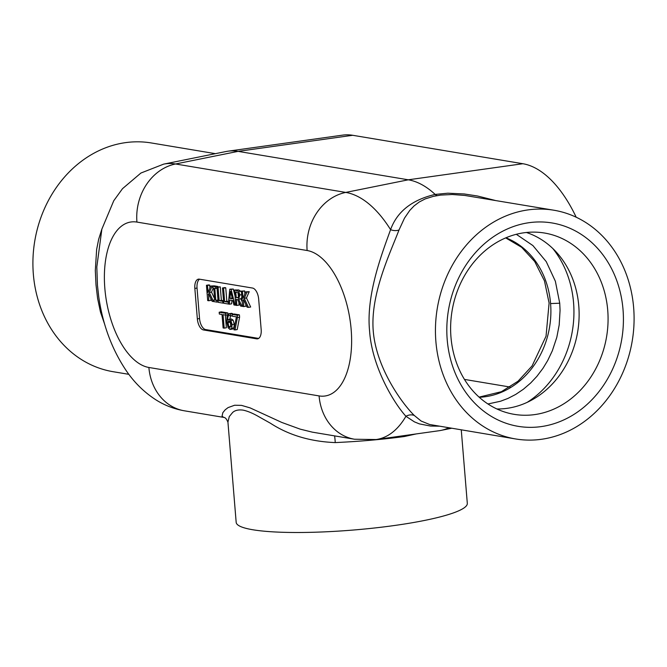 <?xml version="1.0" encoding="UTF-8"?>
<svg xmlns="http://www.w3.org/2000/svg" width="667" height="667" viewBox="0 0 667 667"><rect width="100%" height="100%" fill="white"/><g stroke="black" fill="none" stroke-linecap="round" stroke-linejoin="round"><path stroke-width="1" d="M487.944 403.977L500.525 401.242L507.937 398.432L515.699 394.43L523.378 389.253L530.665 383L536.877 376.38L542.988 368.301L547.707 360.522L552.326 350.792L556.803 337.344L559.188 324.987L560.063 310.355L559.73 303.21L555.369 281.257L546.248 261.639L532.916 245.581L516.3 234.292M219.326 314.04L222.011 314.49L223.12 327.964L224.179 328.139L223.07 314.666L225.754 315.116L225.613 313.307L219.176 312.231L219.326 314.04M225.613 313.307L227.806 312.931L221.377 311.856L219.176 312.231M227.806 312.931L227.914 314.249M227.497 314.824L225.754 315.116M225.329 315.049L226.38 327.764L224.179 328.139M232.141 297.991L229.948 298.366L230.582 291.379L232.416 298.783L229.948 298.366M229.79 289.195L228.356 303.885L228.222 302.218L224.654 301.626L223.545 288.152L222.478 287.977L223.737 303.252L229.423 304.202L229.798 300.05L232.85 300.567L233.925 304.952L235.051 305.144L231.099 289.411L229.79 289.195L233.292 289.036L231.099 289.411M233.292 289.036L235.042 296.015M235.785 305.019L235.051 305.144M231.924 300.408L231.616 303.827L229.423 304.202M223.545 288.152L225.738 287.777L224.679 287.594L222.478 287.977M225.738 287.777L226.847 301.251L224.654 301.626M226.847 301.251L228.589 301.542M213.723 300.042L213.849 301.601L216.95 302.118L216.825 300.559L215.8 300.392L214.807 288.227L215.825 288.402L215.691 286.843L212.598 286.318L212.723 287.886L213.74 288.052L214.741 300.208L213.723 300.042L214.716 299.875M215.691 286.843L217.892 286.46L214.791 285.943L212.598 286.318M217.892 286.46L217.926 286.902M217.1 288.177L215.825 288.402M217.025 288.194L218.001 300.017L215.8 300.392M218.101 300.342L216.825 300.559M218.226 301.901L216.95 302.118M208.638 293.722L212.148 301.317L213.523 301.551L209.321 292.505L212.073 286.235L210.78 286.018L208.079 292.488L207.495 285.468L206.436 285.293L207.695 300.575L208.754 300.75L208.638 293.722M209.004 294.514L208.254 294.647M210.789 298.382L210.955 300.375L208.754 300.75M207.495 285.468L209.696 285.092L208.638 284.917L206.436 285.293M209.696 285.092L209.938 288.036M212.073 286.235L214.274 285.86L210.78 286.018M213.34 287.986L211.522 292.129L209.321 292.505M211.522 292.129L214.624 298.808M217.008 287.06L218.267 302.343L222.903 303.118L222.753 301.309L219.176 300.709L218.076 287.235L217.008 287.06L220.268 286.86L218.076 287.235M220.268 286.86L221.377 300.333L219.176 300.709M221.377 300.333L223.528 300.692M223.562 301.167L222.753 301.309M223.712 302.976L222.903 303.118M238.803 294.947L238.544 297.274L236.235 297.674L235.759 291.929L238.127 292.838L238.803 294.947M237.852 297.841L238.294 297.632M238.052 292.746L238.528 297.315M238.427 297.299L236.235 297.674M237.585 299.575L240.62 306.078L241.996 306.303L238.603 299.183L239.895 294.972L238.711 291.479L234.551 289.987L235.81 305.269L236.868 305.444L236.368 299.366L237.585 299.575M238.836 302.251L239.069 305.069L236.868 305.444M241.446 291.971L238.811 289.962L234.551 289.987M241.888 297.307L240.804 298.808L238.603 299.183M240.804 298.808L242.263 301.859M242.613 306.203L241.996 306.303M243.58 299.558L247.09 307.153L248.466 307.387L244.264 298.341L247.015 292.071L245.723 291.854L243.021 298.332L242.438 291.312L241.379 291.129L242.63 306.411L243.697 306.587L243.58 299.558M243.947 300.358L243.197 300.483M245.731 304.219L245.898 306.211L243.697 306.587M242.438 291.312L244.639 290.929L241.379 291.129M244.639 290.929L244.881 293.872M247.015 292.071L249.216 291.696L245.723 291.854M249.216 291.696L246.465 297.966L244.264 298.341M246.465 297.966L250.667 307.012L248.466 307.387M231.015 324.487L229.857 327.755L228.789 326.722L227.831 321.627L229.181 321.027L230.248 321.727L231.015 324.487M230.023 321.252L230.99 326.346L228.789 326.722M229.84 321.286L227.831 321.627M231.824 313.323L228.923 313.69L232.75 313.682L229.623 313.698L227.113 315.708L226.763 321.953L228.114 327.747L229.99 329.431L231.657 328.289L232.099 324.579L230.907 320.535L228.806 319.368L231.482 318.993L233.108 320.16L234.292 324.204L233.859 327.914L232.191 329.056M229.99 329.431L232.65 329.056M232.75 313.682L232.8 314.29M232.258 315.766L230.707 316.033L230.549 314.065M231.482 318.993L227.705 320.16C227.622 316.808 228.264 315.233 229.623 315.449L230.707 316.033M230.448 315.825L229.89 319.185M229.181 315.441L229.623 315.449M232.141 314.399L234.342 314.024L239.42 314.874L239.603 317.167L237.21 329.573L235.017 329.948L237.41 317.542L237.219 315.249L232.141 314.399L232.291 316.2L236.418 316.883L233.875 329.756L235.017 329.948M239.42 314.874L237.219 315.249M239.603 317.167L237.41 317.542M199.575 279.198A10.305 5.169 80.3 0 0 197.04 288.052L199.541 318.526A10.305 5.169 80.3 0 0 205.694 329.581L258.638 338.419M526.763 223.053A103.085 87.861 -80.5 0 1 623.028 309.621A103.085 87.861 -80.5 0 1 543.472 426.246A103.085 87.861 -80.5 0 1 447.207 339.678A103.085 87.861 -80.5 0 1 526.763 223.053M450.967 337.085A91.913 78.331 -80.5 0 1 540.487 232.483A91.913 78.331 -80.5 0 1 607.729 310.28A91.913 78.331 -80.5 0 1 510.23 413.557A91.913 78.331 -80.5 0 1 450.967 337.085M526.388 232.483A90.22 76.897 -80.5 0 1 578.781 305.936A90.22 76.897 -80.5 0 1 496.898 408.971M633.65 307.687A115.95 98.824 -80.5 0 1 515.658 438.961A115.95 98.824 -80.5 0 1 435.559 324.904A115.95 98.824 -80.5 0 1 525.371 210.313A115.95 98.824 -80.5 0 1 553.877 210.222A115.95 98.824 -80.5 0 1 633.65 307.687M464.465 379.415L510.063 387.035M334.584 435.901A10.305 0.909 -92.7 0 1 335.251 442.588C310.372 441.596 288.744 435.134 270.393 423.212L259.088 416.867C253.01 413.323 247.649 411.072 243.021 410.113C238.469 409.546 235.009 410.322 232.658 412.456L229.265 416.592L227.939 422.136L236.176 522.361A115.95 17.25 -4.7 0 0 252.86 529.765A115.95 17.25 -4.7 0 0 411.572 522.853A115.95 17.25 -4.7 0 0 467.309 503.352L461.264 429.873M439.178 426.18L430.507 426.046L419.326 423.87L414.382 421.844L405.928 416.283C394.064 403.26 371.969 367.133 369.568 330.815C366.016 294.972 381.741 254.185 390.579 229.665A125.288 62.831 80.3 0 0 345.764 192.421A51.542 43.93 -80.5 0 0 307.128 250.517A73.762 36.993 80.3 0 1 351.167 329.573A73.762 36.993 80.3 0 1 319.084 395.915L148.883 367.475A73.762 36.993 80.3 0 1 104.844 288.419A73.762 36.993 80.3 0 1 136.927 222.078A51.542 43.93 -80.5 0 1 175.554 163.982A125.288 62.831 80.3 0 0 163.657 164.132L140.912 173.036L122.495 188.686L113.765 200.725L101.868 229.123L96.815 266.975L97.465 285.368L98.749 296.832C102.743 324.612 111.848 349.141 126.055 370.41C134.125 382.358 144.03 392.129 155.761 399.741C164.482 405.294 174.012 408.979 184.342 410.797L223.62 417.367C225.246 417.4 226.688 419.026 227.947 422.261L227.956 422.344M416.208 433.925L404.469 436.501C383.091 439.403 360.022 441.437 335.251 442.588M128.864 374.329L113.123 371.702A115.95 98.824 -80.5 0 1 33.35 274.237A115.95 98.824 -80.5 0 1 151.342 142.963L215.408 153.668M163.657 164.132L226.005 151.526A127.214 63.799 80.3 0 1 227.914 151.201A127.214 63.799 80.3 0 1 238.094 151.367L408.296 179.807A127.214 63.799 80.3 0 1 435.151 194.414L447.815 193.205L464.224 193.964L477.472 195.998L494.964 200.375M448.749 427.78A127.214 63.799 80.3 0 1 440.995 430.398A127.214 63.799 80.3 0 1 439.086 430.724L376.088 439.545L354.544 439.236A51.542 43.93 -80.5 0 1 319.084 395.915M227.914 151.201L342.763 135.118A123.703 62.039 80.3 0 1 352.66 135.284L522.861 163.723A123.703 62.039 80.3 0 1 576.188 217.225M104.794 324.646L100.459 312.039L97.599 298.391L95.99 284.751L95.314 270.535L96.64 249.433L98.674 239.253L101.876 229.064M553.877 210.222L464.749 195.439L452.284 194.506L440.612 195.089L433.367 196.356L425.212 198.908L419.235 202.009L414.049 205.945L409.746 210.455L404.494 218.142L399.016 229.982C389.995 253.485 370.16 294.489 373.253 331.124C376.321 368.301 402.259 403.668 414.265 415.449L421.16 421.052L429.59 424.487L515.658 438.961M203.502 329.957L256.687 338.844A10.305 5.169 80.3 0 0 257.587 338.844A10.305 5.169 80.3 0 0 261.172 329.573L258.663 299.091A10.305 5.169 80.3 0 0 252.51 288.044L199.325 279.156A10.305 5.169 80.3 0 0 198.424 279.156A10.305 5.169 80.3 0 0 194.839 288.427L197.349 318.901A10.305 5.169 80.3 0 0 203.502 329.957L205.694 329.581M399.016 229.982A10.305 7.52 22.7 0 1 390.579 229.665C397.09 211.622 411.939 199.867 435.151 194.414A10.347 5.186 -99.7 0 0 437.335 195.598M223.62 417.367L222.053 416.116L222.845 412.681L225.146 409.838L228.081 407.595L234.642 405.236L241.529 405.378L250.108 407.887L281.858 422.469L300.192 429.148L312.331 432.149L354.544 439.236M98.749 296.832L98.824 297.374L98.749 296.832M414.265 415.449A10.305 9.03 -45.4 0 0 405.928 416.283A125.288 62.831 80.3 0 1 376.088 439.545M404.419 435.576L404.469 436.501M559.73 303.21L550.583 303.568A82.083 69.952 99.5 0 0 505.894 237.811M479.248 397.265A82.083 69.952 99.5 0 0 550.583 303.568M238.811 289.962L236.61 290.337M240.912 291.104L238.711 291.479M241.671 294.672L239.895 294.972M230.082 322.219L227.889 322.595M233.859 327.914L231.657 328.289M233.108 320.16L230.907 320.535M234.292 324.204L232.099 324.579M527.138 402.376A98.182 83.675 99.5 0 0 573.57 302.768A98.182 83.675 99.5 0 0 552.843 248.549M522.861 163.723L408.296 179.807L345.764 192.421L175.554 163.982L238.094 151.367L352.66 135.284M258.437 338.544L256.687 338.844M197.04 288.052L194.839 288.427M199.541 318.526L197.349 318.901M184.342 410.797A51.542 43.93 -80.5 0 1 148.883 367.475M307.128 250.517L136.927 222.078M479.089 397.123L501.359 391.712L518.042 381.207L532.091 365.933L546.04 336.201L549.099 303.026L544.464 280.865L534.717 261.539L521.611 247.299L505.703 237.894M451.592 428.256L440.995 430.398"/></g></svg>
